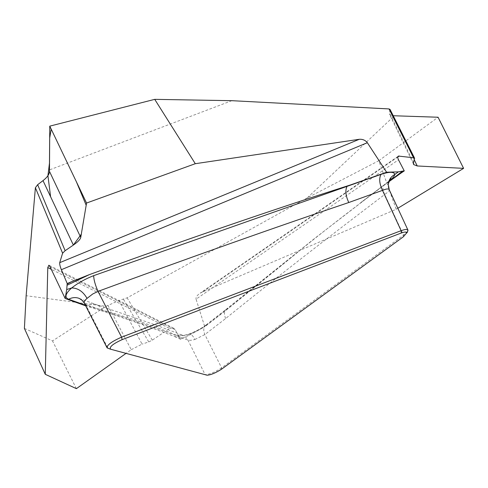 <?xml version="1.0" encoding="UTF-8"?>
<svg xmlns="http://www.w3.org/2000/svg" width="488" height="488" viewBox="0 0 488 488"><rect width="100%" height="100%" fill="white"/><g stroke="black" fill="none" stroke-linecap="round" stroke-linejoin="round"><path stroke-width="0.37" stroke-dasharray="2.44 1.83" d="M231.837 100.687L49.422 169.922M390.083 109.507L389.412 112.691L389.619 114.643L393.224 115.741M397.824 156.965L202.435 291.989L396.189 209.261L378.804 160.717L307.208 197.914L394.45 115.711M307.208 197.914L127.136 297.826L118.901 300.565L106 306.33L26.132 295.716M407.663 231.251L403.521 235.161L221.613 367.836C214.866 372.259 209.358 374.516 205.088 374.589L108.025 348.414L85.248 303.762L82.393 300.291L79.123 298.369M84.534 303.585L85.546 304.347L102.547 310.405C136.988 321.58 165.463 331.468 187.965 340.075C189.259 340.569 191.564 340.368 194.895 339.471C192.65 335.293 190.68 333.481 188.99 334.03L188.368 334.622L189.252 335.232L182.963 338.007L174.545 336.537C150.938 327.247 121.311 316.999 85.662 305.811M176.577 335.256L181.615 335.171C180.365 335.36 186.001 335.354 188.947 334.054C195.853 331.419 201.605 328.345 206.204 324.831L207.76 324.258C202.392 328.296 195.926 331.748 188.368 334.622C182.677 336.122 178.742 336.336 176.577 335.256C154.531 325.886 124.403 315.962 86.205 305.488L85.339 305.183M207.101 375.217L205.088 374.589L187.715 339.618L185.416 336.909L182.805 335.415M102.547 310.405C101.046 307.471 98.796 305.488 95.794 304.451L136.957 318.56C152.866 323.934 168.146 329.546 182.793 335.409M95.782 304.445C92.543 303.457 89.347 303.804 86.205 305.488L85.455 305.403M107.842 305.25L131.242 349.676L126.038 353.373M131.242 349.676L142.063 344.125L118.901 300.565M123.494 299.327L148.755 341.929L142.063 344.125M148.755 341.929L152.299 340.154L169.659 328.436L51.264 269.327M50.038 266.747L175.119 329.681L180.426 339.215L181.249 338.77L179.261 338.635L180.426 339.215M174.545 336.537L179.261 338.635M175.119 329.681L173.539 328.15L169.659 328.436M388.784 181.792C348.682 211.572 312.296 239.974 279.63 267.009L226.81 309.648L204.759 326.765L196.06 299.168L398.495 159.789M389.07 181.097L315.236 237.967L228.378 308.221L207.76 324.258M202.435 291.989L200.147 293.184C197.054 295.264 195.694 297.259 196.06 299.168M189.252 335.232L204.759 326.765M182.963 338.007L181.249 338.77M194.895 339.471L204.85 334.555L225.639 318.542C271.23 281.674 324.258 240.322 384.721 194.486C382.336 189.417 382.317 186.081 384.66 184.47L388.936 181.072M225.639 318.542C223.797 313.998 224.169 310.758 226.755 308.825M314.412 238.626L226.841 308.776L228.378 308.221L226.81 309.648M221.198 369.44L221.613 367.836L204.85 334.555C203.081 330.065 203.508 326.844 206.125 324.88M24.4 328.424L52.527 340.917L106 306.33M76.384 388.649L52.527 340.917M396.189 209.261L397.824 208.266M403.375 236.79L403.521 235.161L384.721 194.486C387.728 192.345 389.247 190.802 389.265 189.856L389.095 189.466M378.804 160.717L438.071 117.236M110.575 349.207L108.025 348.414M152.299 340.154L127.136 297.826M390.083 110.062L414.678 158.96M413.543 162.687L389.412 112.691M392.968 115.754L414.361 160.003M106.945 347.56L107.207 348.072M84.241 303.011L84.534 303.579M79.245 298.418L95.794 304.451M173.557 328.156L48.892 265.197M279.63 267.009L315.236 237.961M388.869 181.566L360.693 202.654M361.132 202.343L384.672 184.47M206.204 324.831L226.841 308.776M398.159 156.282L200.147 293.184M413.501 164.133L389.589 114.57"/><path stroke-width="0.73" d="M51.264 269.327L47.775 267.583L45.268 374.302L24.4 328.424L26.132 295.716L35.392 187.721L37.649 184.702L43.011 180.621C47.281 177.309 49.434 174.228 49.471 171.379L49.764 126.142L154.714 99.351L231.837 100.687L389.015 108.928L390.083 109.507M393.224 115.741L438.071 117.236L463.6 168.36L397.824 208.266M403.375 236.79L406.681 232.935C406.693 231.727 404.912 231.751 401.325 232.996L122.153 339.63C112.99 343.79 109.129 346.986 110.575 349.207L207.101 375.217C210.651 374.985 215.348 373.064 221.198 369.44L403.375 236.79M85.662 305.811L65.154 298.473L50.038 266.747L48.892 265.197L47.775 267.583M37.649 184.702L65.124 250.704L62.604 253.205L59.719 262.666L359.278 139.293L195.291 163.706L154.72 99.351M388.259 184.037L389.095 189.466C388.271 188.569 386.075 188.868 382.5 190.375L348.78 202.52C273.14 228.042 189.551 257.67 98.021 291.385L92.72 293.996L87.059 298.369C83.064 291.513 77.94 288.036 71.693 287.944L66.728 289.536L65.154 298.473M66.728 289.536L67.137 284.059L71.522 281.716L67.222 283.558L67.137 284.059M359.278 139.293C362.675 139.08 365.366 140.221 367.348 142.722L61.366 269.693L67.222 283.558M61.366 269.693C60.073 266.442 59.524 264.093 59.719 262.666M67.051 285.242L89.341 274.634C184.775 239.931 271.773 210.054 350.341 184.995L386.606 172.227L367.348 142.722M79.123 298.369L78.574 298.174C75.207 297.143 71.901 297.509 68.637 299.266C64.312 297.406 65.331 293.63 71.693 287.944C77.909 283.046 85.229 278.947 93.659 275.659L380.988 174.399C389.369 171.605 393.993 171.617 394.859 174.423C394.395 176.266 392.468 178.492 389.07 181.097M388.259 184.013C388.796 179.791 390.998 176.595 394.859 174.423L398.367 171.855L386.606 172.227M398.367 171.855L403.661 170.928L401.282 172.898L404.265 170.91L403.661 170.928M414.361 160.003L417.246 165.969L413.733 164.609L413.543 162.687L414.605 158.246L413.568 157.764L398.458 156.075C397.561 156.63 397.574 157.868 398.495 159.789L404.265 170.91M110.392 349.152L107.11 347.901C106.75 345.156 111.575 341.57 121.585 337.153L401.124 230.678C404.949 229.336 407.175 229.073 407.797 229.885L407.663 231.251M348.78 202.52C345.656 195.81 345.065 190.436 346.998 186.398L350.341 184.995M122.153 339.63L121.585 337.153L98.021 291.385C95.27 285.108 93.812 279.862 93.659 275.659M87.059 298.369C84.503 300.517 83.655 302.249 84.516 303.566M89.341 274.634L71.522 281.716M195.291 163.706L86.559 203.045L49.764 126.142M65.124 250.704L73.365 245.067L81.295 234.185L86.187 205.234L76.415 181.841L51.209 129.161L49.672 138.08L49.471 163.157L47.934 175.692L50.587 196.701L73.365 245.067L43.011 180.621M49.471 171.379L80.746 237.43L86.559 203.045M80.746 237.43C80.288 239.431 77.83 241.975 73.365 245.067M45.268 374.302L76.384 388.649L126.038 353.373M402.533 171.123L388.784 181.792M417.246 165.969L463.6 168.36M389.284 181.42L401.282 172.898M389.253 189.801L388.247 184.165M401.325 232.996L401.124 230.678L382.5 190.375C379.383 183.775 378.877 178.449 380.988 174.399M84.095 305.25L85.455 305.403M62.604 253.205L35.392 187.721M413.568 157.764L389.015 108.928M85.339 305.183L68.637 299.266M399.245 155.983L397.824 156.965M84.583 303.701L106.945 347.56M79.245 298.418L82.173 300.346L84.241 303.011M394.884 177.138L388.869 181.566M398.495 156.05L398.159 156.282M389.143 189.564L407.998 230.19M407.992 230.33L407.163 232.636M388.936 181.072L390.931 178.803C390.839 177.608 389.949 179.389 388.247 184.141M395.798 176.473L391.15 180.06M413.751 164.651L413.501 164.133M414.593 158.222L390.01 109.349"/></g></svg>

